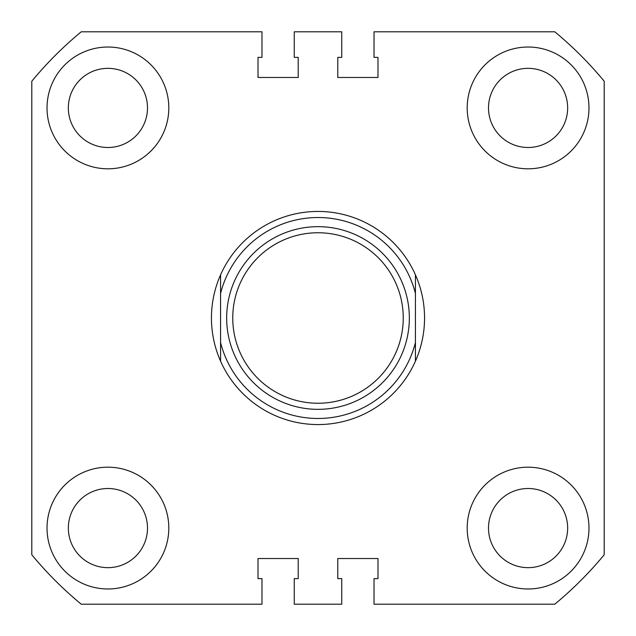 <?xml version="1.0" encoding="UTF-8"?>
<svg xmlns="http://www.w3.org/2000/svg" width="636" height="636" viewBox="0 0 636 636"><rect width="100%" height="100%" fill="white"/><g stroke="black" fill="none" stroke-linecap="round" stroke-linejoin="round"><path stroke-width="0.95" d="M47.024 107.913A60.897 60.897 0 0 0 107.913 168.81A60.897 60.897 0 0 0 168.81 107.913A60.897 60.897 0 0 0 107.913 47.024A60.897 60.897 0 0 0 47.024 107.913M467.19 107.913A60.897 60.897 0 0 0 528.087 168.81A60.897 60.897 0 0 0 588.976 107.913A60.897 60.897 0 0 0 528.087 47.024A60.897 60.897 0 0 0 467.19 107.913M47.024 528.087A60.897 60.897 0 0 0 107.913 588.976A60.897 60.897 0 0 0 168.81 528.087A60.897 60.897 0 0 0 107.913 467.19A60.897 60.897 0 0 0 47.024 528.087M467.19 528.087A60.897 60.897 0 0 0 528.087 588.976A60.897 60.897 0 0 0 588.976 528.087A60.897 60.897 0 0 0 528.087 467.19A60.897 60.897 0 0 0 467.19 528.087M68.338 107.913A39.583 39.583 0 0 0 107.913 147.496A39.583 39.583 0 0 0 147.496 107.913A39.583 39.583 0 0 0 107.913 68.338A39.583 39.583 0 0 0 68.338 107.913M68.338 528.087A39.583 39.583 0 0 0 107.913 567.662A39.583 39.583 0 0 0 147.496 528.087A39.583 39.583 0 0 0 107.913 488.504A39.583 39.583 0 0 0 68.338 528.087M488.504 528.087A39.583 39.583 0 0 0 528.087 567.662A39.583 39.583 0 0 0 567.662 528.087A39.583 39.583 0 0 0 528.087 488.504A39.583 39.583 0 0 0 488.504 528.087M488.504 107.913A39.583 39.583 0 0 0 528.087 147.496A39.583 39.583 0 0 0 567.662 107.913A39.583 39.583 0 0 0 528.087 68.338A39.583 39.583 0 0 0 488.504 107.913M604.2 81.217L604.2 554.783A371.448 371.448 0 0 1 554.783 604.2L374.024 604.2L374.024 578.625L377.983 578.625L377.983 558.527L337.788 558.527L337.788 578.625L341.747 578.625L341.747 604.2L294.253 604.2L294.253 578.625L298.212 578.625L298.212 558.527L258.017 558.527L258.017 578.625L261.976 578.625L261.976 604.2L81.217 604.2A371.448 371.448 0 0 1 31.8 554.783L31.8 81.217A371.448 371.448 0 0 1 81.217 31.8L261.976 31.8L261.976 57.375L258.017 57.375L258.017 77.473L298.212 77.473L298.212 57.375L294.253 57.375L294.253 31.8L341.747 31.8L341.747 57.375L337.788 57.375L337.788 77.473L377.983 77.473L377.983 57.375L374.024 57.375L374.024 31.8L554.783 31.8A371.448 371.448 0 0 1 604.2 81.217M403.248 318A85.248 85.248 0 0 0 318 232.752A85.248 85.248 0 0 0 232.752 318A85.248 85.248 0 0 0 318 403.248A85.248 85.248 0 0 0 403.248 318M226.662 318A91.338 91.338 0 0 1 318 226.662A91.338 91.338 0 0 1 409.338 318A91.338 91.338 0 0 1 318 409.338A91.338 91.338 0 0 1 226.662 318M220.573 274.832C214.523 288.585 211.478 302.975 211.438 318C211.478 333.026 214.523 347.415 220.573 361.169L220.573 274.832A106.562 106.562 0 0 1 415.427 274.832C421.477 288.585 424.522 302.975 424.562 318C424.522 333.026 421.477 347.415 415.427 361.169A106.562 106.562 0 0 1 220.573 361.169L220.573 342.55A100.472 100.472 0 0 0 415.427 342.55L415.427 293.45A100.472 100.472 0 0 0 220.573 293.45L220.573 274.832M415.427 274.832L415.427 293.45L415.427 274.832M415.427 342.55L415.427 361.169L415.427 342.55"/></g></svg>
